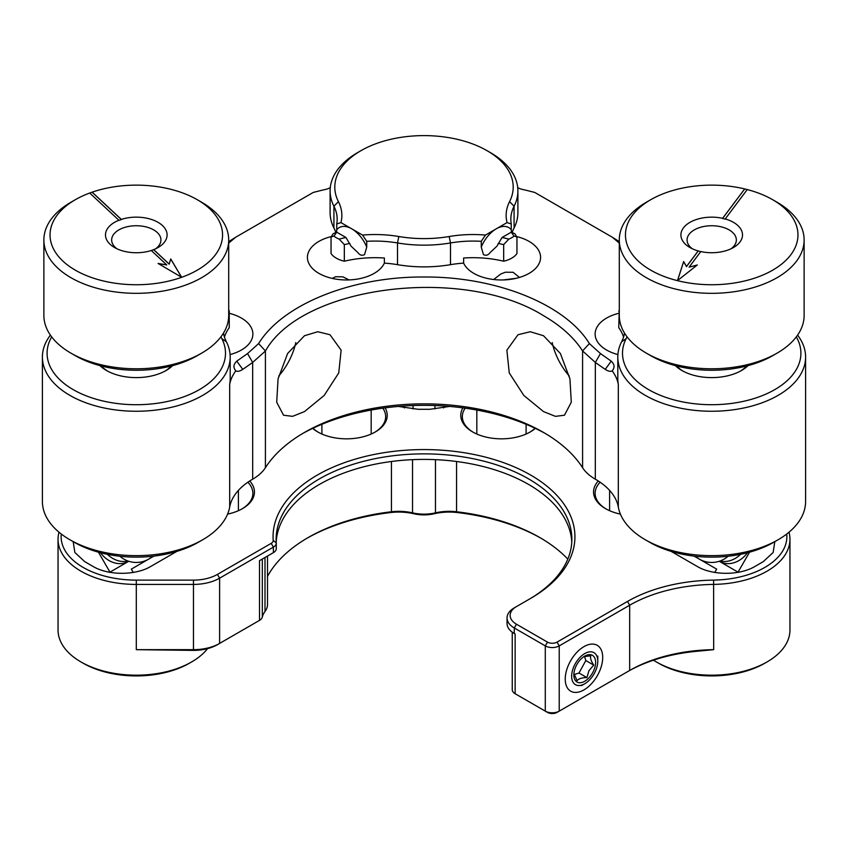 <?xml version="1.0" encoding="UTF-8"?>
<svg xmlns="http://www.w3.org/2000/svg" width="848" height="848" viewBox="0 0 848 848"><rect width="100%" height="100%" fill="white"/><g stroke="black" fill="none" stroke-linecap="round" stroke-linejoin="round"><path stroke-width="1.27" d="M267.512 576.386A163.887 94.616 180 0 1 308.11 537.579A163.887 94.616 180 0 1 391.447 511.757A36.962 21.338 180 0 1 412.541 512.86A30.804 17.787 0 0 0 435.459 512.86A36.962 21.338 180 0 1 456.553 511.757A163.887 94.616 180 0 1 539.879 537.579L539.89 537.59A163.887 94.616 180 0 1 567.81 559.108M583.975 646.621L583.975 646.621A26.489 15.296 120 0 0 565.234 679.068A26.489 15.296 120 0 0 583.975 689.88A26.489 15.296 120 0 0 602.705 657.433A26.489 15.296 120 0 0 583.975 646.621M535.311 428.378A40.683 23.49 180 0 1 530.233 431.95L530.233 431.95A40.683 23.49 180 0 1 472.686 431.95A40.683 23.49 180 0 1 462.881 407.877M529.661 432.268A39.125 22.589 0 0 0 535.014 428.24M385.119 407.877A40.683 23.49 180 0 1 375.314 431.95L375.314 431.95A40.683 23.49 180 0 1 317.767 431.95A40.683 23.49 180 0 1 312.689 428.378M374.752 432.268A39.125 22.589 0 0 0 385.66 416.622A39.125 22.589 0 0 0 382.83 408.185M249.704 480.996A40.683 23.49 180 0 1 242.528 508.62L242.528 508.62A40.683 23.49 180 0 1 227.593 514.1M241.956 508.938A39.125 22.589 0 0 0 252.874 493.282A39.125 22.589 0 0 0 247.86 482.226M528.633 599.557A147.87 85.372 0 0 0 571.87 539.243A147.87 85.372 0 0 0 424 453.871A147.87 85.372 0 0 0 276.13 539.243A147.87 85.372 0 0 0 276.268 542.858A9.858 5.692 180 0 1 276.278 543.091A9.858 5.692 180 0 1 273.385 547.119L219.611 578.166A36.962 21.338 180 0 1 193.471 584.42L136.295 584.42A78.249 45.177 180 0 1 58.046 539.243L58.046 630A78.249 45.177 0 0 0 80.963 661.949A78.249 45.177 0 0 0 167.395 671.457A78.249 45.177 0 0 0 191.627 661.949L191.627 661.949A78.249 45.177 0 0 0 207.58 648.625M61.279 534.028A75.165 43.396 0 0 0 136.295 580.127L193.471 580.127A33.888 19.568 0 0 0 217.438 574.393L219.611 578.166L219.611 643.409L217.438 644.671A33.888 19.568 180 0 1 193.471 650.395L136.295 649.663L193.471 649.663A36.962 21.338 0 0 0 219.611 643.409L259.52 620.365A9.858 5.692 0 0 0 262.318 617.1A36.962 21.338 180 0 1 265 611.514A30.804 17.787 0 0 0 267.512 604.486L267.512 556.044M58.046 539.243A78.249 45.177 180 0 1 59 532.215M696.473 651.317A126.299 72.917 0 0 0 627.499 671.722L629.672 670.461A123.225 71.137 180 0 1 713.687 649.653L696.473 651.317M557.051 642.116L559.224 645.89L559.224 711.133L557.051 712.394A6.773 3.911 180 0 1 547.469 712.394L545.285 711.133A9.858 5.692 0 0 0 559.224 711.133L629.672 670.461L629.672 605.218L559.224 645.89A9.858 5.692 180 0 1 545.285 645.89L514.27 627.976A24.645 14.225 180 0 1 507.051 617.916A24.645 14.225 180 0 1 514.27 607.857L516.443 606.596A21.56 12.455 0 0 0 516.443 624.202L547.469 642.116A6.773 3.911 0 0 0 557.051 642.116L627.499 601.444A126.299 72.917 180 0 1 713.603 580.106A75.165 43.396 0 0 0 786.721 534.028M512.256 632.195L512.256 689.7A9.858 5.692 0 0 0 515.139 693.728L517.312 694.989A6.773 3.911 180 0 1 517.301 694.978M540.96 538.215A166.961 96.396 0 0 0 457.167 512.531A40.047 23.119 0 0 0 434.314 513.729A27.73 16.006 180 0 1 413.686 513.729A40.047 23.119 0 0 0 390.833 512.531A166.961 96.396 0 0 0 307.04 538.215M257.357 621.616A6.773 3.911 180 0 1 257.347 621.626L259.52 620.365L257.347 621.626L259.52 620.365L259.52 560.655L273.385 552.652L273.385 547.119L271.212 543.345A6.773 3.911 0 0 0 273.194 540.409A150.944 87.153 180 0 1 478.802 455.524A150.944 87.153 180 0 1 530.731 598.349L514.27 607.857M571.785 542.01A147.87 85.372 0 0 0 424 459.404A147.87 85.372 0 0 0 276.215 542.01M789 532.215A78.249 45.177 180 0 1 789.954 539.243A78.249 45.177 180 0 1 713.687 584.399A123.225 71.137 0 0 0 629.672 605.218L627.499 601.444M653.49 660.189A78.249 45.177 0 0 0 656.373 661.949A78.249 45.177 0 0 0 715.246 675.135A78.249 45.177 0 0 0 767.037 661.949A78.249 45.177 0 0 0 789.954 630L789.954 539.243M217.438 574.393L271.212 543.345M176.829 551.401L150.679 566.496C135.457 575.58 108.364 575.58 93.142 566.496L84.726 561.641L74.857 552.483L73.193 541.671M774.807 541.671L773.143 552.483L763.274 561.641L754.858 566.496C739.636 575.58 712.543 575.58 697.321 566.496L671.171 551.401M449.525 406.436L429.947 409.287L418.053 409.287L398.475 406.436M620.407 514.1A40.683 23.49 180 0 1 605.472 508.62A40.683 23.49 180 0 1 598.296 480.996M191.627 661.949L189.411 663.221A75.112 43.365 180 0 1 166.144 672.358A75.112 43.365 180 0 1 83.178 663.221L80.963 661.949M767.037 661.949L764.822 663.221A75.112 43.365 180 0 1 715.097 675.877A75.112 43.365 180 0 1 658.589 663.221L656.373 661.949M600.14 482.226A39.125 22.589 0 0 0 595.126 493.282A39.125 22.589 0 0 0 606.044 508.938M465.17 408.185A39.125 22.589 0 0 0 462.34 416.622A39.125 22.589 0 0 0 473.248 432.268M312.986 428.24A39.125 22.589 0 0 0 318.339 432.268M109.678 572.326L128.546 561.387A24.645 20.119 -120 0 1 100.499 552.726M109.954 572.124L98.442 552.175M738.322 572.326L719.454 561.387A24.645 20.119 120 0 0 747.501 552.726M749.558 552.175L738.046 572.124M404.422 407.888L402.27 406.128M413.05 405.545L413.05 408.937M443.578 407.888L445.73 406.128M434.95 408.937L434.95 405.545M517.312 694.989L515.139 693.728L515.139 634.018L514.27 633.509A24.645 14.225 180 0 1 507.051 623.45L507.051 617.916M515.139 693.728L545.285 711.133L545.285 645.89L547.469 642.116M276.268 548.391A9.858 5.692 180 0 1 276.278 548.624A9.858 5.692 180 0 1 273.385 552.652M502.048 237.493A84.503 48.792 180 0 1 508.842 239.125A23.765 13.716 0 0 0 514.1 236.094A84.503 48.792 180 0 1 511.28 232.172L502.048 237.493L496.896 246.227L490.218 252.45C488.194 255.237 485.925 255.937 483.424 254.57L481.261 247.065L481.261 241.32A79.807 46.078 0 0 0 450.5 242.952A93.895 54.208 180 0 1 397.5 242.952A79.807 46.078 0 0 0 366.739 241.32L366.739 247.065L364.576 254.57C362.064 255.937 359.806 255.237 357.782 252.45L351.104 246.217L345.952 237.493A84.503 48.792 180 0 0 339.158 239.125A23.765 13.716 0 0 1 336.317 237.726A23.765 13.716 0 0 1 333.9 236.094L331.049 236.942A79.807 46.078 0 0 0 333.094 233.772L336.72 232.172L345.952 237.493M508.842 239.125L503.67 244.606L503.67 261.216A23.765 13.716 180 0 0 516.951 253.552L516.951 236.942A79.807 46.078 0 0 1 514.906 233.772L511.28 232.172M748.095 365.605A42.252 24.391 180 0 1 741.587 370.459A42.252 24.391 180 0 1 681.824 370.459L681.824 370.459A42.252 24.391 180 0 1 675.315 365.605M676.831 366.007A39.125 22.589 0 0 0 682.979 371.106M172.685 365.605A42.252 24.391 180 0 1 166.176 370.459A42.252 24.391 180 0 1 106.413 370.459L106.413 370.459A42.252 24.391 180 0 1 99.905 365.605M101.421 366.007A39.125 22.589 0 0 0 107.569 371.106M619.294 243.111L612.383 237.26L534.738 192.432L524.615 189.878A15.646 9.031 180 0 1 517.715 187.62M490.398 152.608L487.07 150.69L490.398 152.608A93.895 54.208 180 0 1 517.895 190.938A93.895 54.208 180 0 1 514.079 206.244A79.807 46.078 0 0 0 510.835 219.25A79.807 46.078 0 0 0 511.259 223.999L511.259 229.744A25.037 14.458 120 0 0 496.26 228.822L507.062 222.589A84.503 48.792 180 0 1 509.574 201.644A89.199 51.495 0 0 0 487.07 150.69A89.199 51.495 0 0 0 360.93 150.69A89.199 51.495 0 0 0 338.426 201.644A84.503 48.792 180 0 1 340.938 222.589L351.74 228.822A25.037 14.458 60 0 1 366.739 247.065M349.811 243.429A79.807 46.078 0 0 0 344.33 244.606L344.33 261.216A79.807 46.078 0 0 1 384.377 258.004L384.377 263.113A79.807 46.078 180 0 1 397.5 264.671L397.5 242.952L398.825 236.518A84.503 48.792 180 0 0 362.541 235.066L351.74 228.822A25.037 14.458 60 0 0 336.741 229.744L336.741 223.999A79.807 46.078 0 0 0 337.165 219.25A79.807 46.078 0 0 0 333.921 206.244A93.895 54.208 180 0 1 330.105 190.938A93.895 54.208 180 0 1 357.602 152.608L360.93 150.69M627.022 336.794A84.503 48.792 180 0 1 626.131 338.681A89.199 51.495 0 0 0 648.635 389.624A89.199 51.495 0 0 0 758.621 397.012A89.199 51.495 0 0 0 796.314 336.9M797.586 335.13A93.895 54.208 180 0 1 805.6 357.05A93.895 54.208 180 0 1 747.639 407.125A93.895 54.208 180 0 1 645.307 395.38A93.895 54.208 180 0 1 617.81 357.05A93.895 54.208 180 0 1 621.626 341.744A79.807 46.078 0 0 0 624.51 333.116M778.104 539.763L773.673 542.317A87.63 50.594 180 0 1 649.738 542.317L645.307 539.763A93.895 54.208 0 0 0 778.104 539.763A93.895 54.208 0 0 0 805.6 501.433L805.6 357.05M600.448 353.574L595.338 362.446L582.587 350.945C573.979 337.546 560.952 325.791 543.504 315.679C463.156 265.297 301.899 285.49 265.445 350.987L258.619 343.588C282.607 304.284 351.994 276.459 424 277.01C496.016 276.459 565.404 304.294 589.381 343.588L600.448 353.574L611.228 361.142C614.609 364.28 614.938 367.513 612.192 370.862C610.571 371.795 608.249 371.297 605.218 369.378L595.338 362.446L595.317 479.184A55.046 31.779 0 0 0 595.338 479.194A79.807 46.078 180 0 1 595.36 479.215A79.807 46.078 180 0 1 595.37 479.215L595.37 479.215A79.807 46.078 180 0 1 618.309 507.03A93.895 54.208 0 0 0 645.307 539.763L649.738 542.317M202.693 539.763L198.262 542.317A87.63 50.594 180 0 1 74.327 542.317L69.896 539.763A93.895 54.208 0 0 0 202.693 539.763A93.895 54.208 0 0 0 229.691 507.03A79.807 46.078 180 0 1 252.63 479.215A79.807 46.078 180 0 1 252.662 479.194A55.046 31.779 0 0 0 252.683 479.184A55.046 31.779 0 0 0 265.413 467.704A169.006 97.573 180 0 1 304.485 432.438A169.006 97.573 180 0 1 543.504 432.438A169.006 97.573 180 0 1 543.515 432.438L543.515 432.438A169.006 97.573 180 0 1 582.587 467.704A55.046 31.779 0 0 0 595.317 479.184L595.402 479.237M223.49 333.116A79.807 46.078 0 0 0 226.374 341.744A93.895 54.208 180 0 1 230.19 357.05A93.895 54.208 180 0 1 136.295 411.259A93.895 54.208 180 0 1 42.4 357.05L42.4 501.433A93.895 54.208 0 0 0 69.896 539.763L74.327 542.317M344.33 261.216A23.765 13.716 180 0 1 336.317 258.174A23.765 13.716 180 0 1 331.049 253.552L331.049 236.942M543.504 411.587L523.831 395.454L509.266 372.972L506.871 350.182L518.001 334.737L530.244 331.738L543.504 335.723L560.39 353.51L569.93 378.876L571.298 402.228L564.461 415.213L555.461 416.357L543.504 411.587M552.207 342.603A46.46 26.818 -120 0 0 569.294 376.088M304.496 335.723L317.767 331.738L329.999 334.737L341.129 350.182L338.744 372.94L324.18 395.433L304.496 411.587L292.549 416.347L283.539 415.213L276.702 402.249L278.07 378.876L287.62 353.499L304.496 335.723M278.706 376.088A46.46 26.818 120 0 0 295.793 342.603M330.105 190.938L330.105 212.668A93.895 54.208 0 0 0 333.921 227.964A79.807 46.078 180 0 1 335.84 232.585M229.246 313.304A39.125 22.589 180 0 1 241.415 318.074A39.125 22.589 180 0 1 252.874 334.048A39.125 22.589 180 0 1 230.094 354.57M336.614 232.225L336.614 230.423A79.807 46.078 0 0 1 336.741 231.069M384.377 263.113A39.125 22.589 180 0 1 356.764 279.183A39.125 22.589 180 0 1 318.88 273.353A39.125 22.589 180 0 1 307.421 257.389A39.125 22.589 180 0 1 331.303 236.581M516.697 236.581A39.125 22.589 180 0 1 529.12 241.415A39.125 22.589 180 0 1 540.579 257.389A39.125 22.589 180 0 1 516.432 278.25A39.125 22.589 180 0 1 473.799 273.353A39.125 22.589 180 0 1 463.623 263.113L463.623 258.004A79.807 46.078 0 0 1 503.67 261.216M511.259 231.069A79.807 46.078 0 0 1 511.386 230.423L511.386 232.225M617.906 354.57A39.125 22.589 180 0 1 606.585 350.023A39.125 22.589 180 0 1 595.126 334.048A39.125 22.589 180 0 1 618.754 313.304M612.192 370.862A79.807 46.078 180 0 1 618.309 384.367L618.309 507.03M265.445 350.987L252.662 362.446L242.782 369.378L236.772 361.142C233.391 364.28 233.062 367.513 235.808 370.862C237.429 371.795 239.761 371.297 242.782 369.378M330.285 187.62A15.646 9.031 0 0 1 323.385 189.878L313.262 192.432L235.617 237.26L228.706 243.111M235.808 370.862A79.807 46.078 180 0 0 229.691 384.367A93.895 54.208 0 0 0 230.19 378.77L230.19 357.05M258.619 343.588L247.552 353.574L236.772 361.142M617.81 357.05L617.81 378.77A93.895 54.208 0 0 0 618.309 384.367M512.16 232.585A79.807 46.078 180 0 1 514.079 227.964A93.895 54.208 0 0 0 517.895 212.668L517.895 190.938M397.5 264.671A93.895 54.208 0 0 0 450.5 264.671A79.807 46.078 180 0 1 463.623 263.113M51.686 336.9A89.199 51.495 0 0 0 134.673 404.708A89.199 51.495 0 0 0 221.869 338.681A84.503 48.792 180 0 1 220.978 336.794M224.434 337.048A79.807 46.078 0 0 1 229.246 327.657L229.246 311.046A79.807 46.078 0 0 0 228.706 311.81M228.706 309.531L229.246 311.046M398.825 236.518A89.199 51.495 0 0 0 449.175 236.518A84.503 48.792 180 0 1 485.459 235.066L496.26 228.822A25.037 14.458 120 0 0 481.261 247.065M336.72 232.172A84.503 48.792 180 0 1 333.9 236.094M336.741 223.999L340.938 222.589M362.541 235.066L366.739 241.32M344.33 244.606L339.158 239.125M623.566 337.048A79.807 46.078 0 0 0 618.754 327.657L619.294 309.531M619.294 311.81A79.807 46.078 0 0 0 618.754 311.046M503.67 244.606A79.807 46.078 0 0 0 498.189 243.429M507.062 222.589L511.259 223.999M516.951 236.942L514.1 236.094M481.261 241.32L485.459 235.066M228.706 241.627L235.617 237.26M612.383 237.26L619.294 241.627M545.688 433.71A175.271 101.188 0 0 0 302.312 433.71M42.4 357.05A93.895 54.208 180 0 1 50.414 335.13M165.021 371.106A39.125 22.589 0 0 0 171.169 366.007M740.431 371.106A39.125 22.589 0 0 0 746.579 366.007M605.218 369.378L611.228 361.142M582.587 467.704L582.587 350.945L589.381 343.588M714.747 572.485L716.677 569.135L694.109 556.108M740.611 554.306A24.645 20.119 120 0 1 720.069 560.994M153.891 556.108L131.323 569.135L133.253 572.485M127.931 560.994A24.645 20.119 -120 0 1 107.389 554.306M110.092 244.298A30.804 17.787 180 0 1 118.9 220.257L118.964 220.416A30.687 17.713 0 0 1 121.381 219.558L121.317 219.399A30.804 17.787 180 0 1 162.498 225.579A30.804 17.787 180 0 1 158.078 247.51A30.804 17.787 180 0 1 153.689 249.619L153.626 249.662A30.687 17.713 0 0 1 151.283 250.499A30.804 17.787 180 0 1 114.512 247.51A30.804 17.787 180 0 1 110.092 244.298M155.661 248.771A24.645 14.225 0 0 0 160.94 239.973A24.645 14.225 0 0 0 157.251 232.49A24.645 14.225 0 0 0 129.553 226.278A24.645 14.225 0 0 0 111.65 239.973A24.645 14.225 0 0 0 115.339 247.457A24.645 14.225 0 0 0 116.929 248.771M201.644 353.15L197.287 355.672A86.252 49.799 180 0 1 75.302 355.672L70.946 353.15A92.411 53.36 0 0 0 201.644 353.15A92.411 53.36 0 0 0 228.706 315.424L228.706 239.973A92.411 53.36 180 0 1 161.565 291.288A92.411 53.36 180 0 1 57.696 268.032A92.411 53.36 180 0 1 43.873 239.973A92.411 53.36 180 0 1 70.946 202.237L75.302 199.725A86.252 49.799 0 0 0 62.932 261.131A86.252 49.799 0 0 0 181.663 277.296A86.252 49.799 0 0 0 209.657 208.746A86.252 49.799 0 0 0 197.287 199.725A86.252 49.799 0 0 0 92.146 192.157L92.072 192.199A86.379 49.873 180 0 0 89.74 193.037L118.9 220.257M43.873 239.973L43.873 315.424A92.411 53.36 0 0 0 57.696 343.493A92.411 53.36 0 0 0 70.946 353.15M197.287 199.725L201.644 202.237A92.411 53.36 180 0 1 214.894 211.905A92.411 53.36 180 0 1 228.706 239.973M89.718 193.026A86.252 49.799 0 0 0 75.302 199.725M151.273 250.478L166.759 264.936L158.078 263.442L181.663 277.296L170.734 258.926L169.176 264.078L153.689 249.619M121.317 219.399L92.146 192.157M121.381 219.558L92.072 192.199M181.567 277.243L170.734 259.022L169.176 264.173L153.626 249.662M166.759 264.936L158.322 263.59M700.777 251.591A30.687 17.713 0 0 1 698.233 250.955L698.18 250.923A30.804 17.787 180 0 1 689.922 247.51A30.804 17.787 180 0 1 683.435 227.879A30.804 17.787 180 0 1 722.613 218.307L722.57 218.477A30.687 17.713 0 0 1 725.178 219.123L725.231 218.954A30.804 17.787 180 0 1 739.975 241.998A30.804 17.787 180 0 1 733.488 247.51A30.804 17.787 180 0 1 700.798 251.57L689.106 267.173L697.321 264.968L677.457 280.646A86.252 49.799 0 0 0 790.877 254.707A86.252 49.799 0 0 0 772.698 199.725A86.252 49.799 0 0 0 747.247 189.56L725.231 218.954M731.071 248.771A24.645 14.225 0 0 0 734.326 245.613A24.645 14.225 0 0 0 736.35 239.973A24.645 14.225 0 0 0 716.698 226.034A24.645 14.225 0 0 0 689.085 234.324A24.645 14.225 0 0 0 687.06 239.973A24.645 14.225 0 0 0 692.339 248.771M777.054 353.15L772.698 355.672A86.252 49.799 180 0 1 650.713 355.672L646.356 353.15A92.411 53.36 0 0 0 777.054 353.15A92.411 53.36 0 0 0 796.526 336.614A92.411 53.36 0 0 0 804.127 315.424L804.127 239.973A92.411 53.36 180 0 1 796.526 261.152A92.411 53.36 180 0 1 692.975 292.221A92.411 53.36 180 0 1 619.294 239.973A92.411 53.36 180 0 1 626.884 218.784A92.411 53.36 180 0 1 646.356 202.237L650.713 199.725A86.252 49.799 0 0 0 632.544 215.169A86.252 49.799 0 0 0 677.457 280.646L683.658 261.555L686.498 266.516L698.18 250.923M619.294 239.973L619.294 315.424A92.411 53.36 0 0 0 646.356 353.15M747.236 189.581A86.379 49.873 180 0 0 744.692 188.945L722.613 218.307M744.639 188.913A86.252 49.799 0 0 0 650.713 199.725M772.698 199.725L777.054 202.237A92.411 53.36 180 0 1 804.127 239.973M744.692 188.945L722.57 218.477M697.13 265.117L689.106 267.173M698.233 250.955L686.498 266.622L683.658 261.65L677.51 280.614M573.916 673.386L577.085 680.69C578.633 678.686 581.908 677.658 586.901 677.594L589.01 670.598L593.727 665.118C591.045 661.037 590.06 657.921 590.749 655.748L584.166 656.67M592.72 672.602A15.402 8.893 120 0 0 594.618 657.719A15.402 8.893 120 0 0 584.325 656.341A15.402 8.893 120 0 0 576.725 664.758A15.402 8.893 120 0 0 573.842 674.51A15.402 8.893 120 0 0 580.573 682.704A15.402 8.893 120 0 0 592.72 672.602M575.124 663.973A18.486 10.674 120 0 0 572.75 681.644A18.486 10.674 120 0 0 584.717 683.774A18.486 10.674 120 0 0 594.321 673.386A18.486 10.674 120 0 0 597.787 661.133A18.486 10.674 120 0 0 589.487 651.879A18.486 10.674 120 0 0 575.124 663.973M574.107 674.563L578.993 673.026L585.82 660.55L584.548 656.543M578.993 673.026L586.901 677.594M585.82 660.55L593.727 665.118M136.295 580.127L136.295 649.663M713.603 580.106L713.687 649.653M193.471 650.395L193.471 580.127M516.443 624.202L514.27 627.976L514.27 633.509M456.553 461.503L456.553 511.757L457.167 512.531M412.541 459.658L412.541 512.86L413.686 513.729M434.314 513.729L435.459 512.86L435.459 459.658M390.833 512.531L391.447 511.757L391.447 461.503M265 557.496L265 611.514M262.318 559.044L262.318 617.1M276.268 542.858L273.194 540.409M545.285 711.133L547.469 712.394M629.672 670.461L627.499 671.722M338.426 201.644L333.921 206.244L333.921 227.964M265.413 351.04L265.413 467.704M247.552 353.574L252.662 362.446L252.683 479.184M221.869 338.681L226.374 341.744M626.131 338.681L621.626 341.744M450.5 264.671L450.5 242.952L449.175 236.518M514.079 227.964L514.079 206.244L509.574 201.644M229.691 384.367L229.691 507.03M613.708 238.224L619.21 241.542M228.79 241.542L234.292 238.224M516.432 278.25L503.341 279.946M276.278 543.091L276.278 548.624M119.95 556.256A24.645 24.645 0 0 0 148.538 559.203M148.697 559.108A24.645 24.645 0 0 0 152.64 556.256M695.36 556.256A24.645 24.645 0 0 0 699.303 559.108M699.462 559.203A24.645 24.645 0 0 0 728.05 556.256M238.394 510.697L238.394 490.388M321.901 434.038L321.901 424.297M371.18 434.038L371.18 410.061M332.257 278.409L335.585 276.713L342.974 276.872L349.047 279.925M476.82 434.038L476.82 410.061M526.099 434.038L526.099 424.297M519.464 277.434L513.114 272.282L505.366 272.219L500.935 273.936L493.642 279.511M510.867 279.31L505.419 279.851M609.606 510.697L609.606 490.388M584.717 683.774L581.516 685.619M597.787 661.133L597.787 656.108"/></g></svg>
